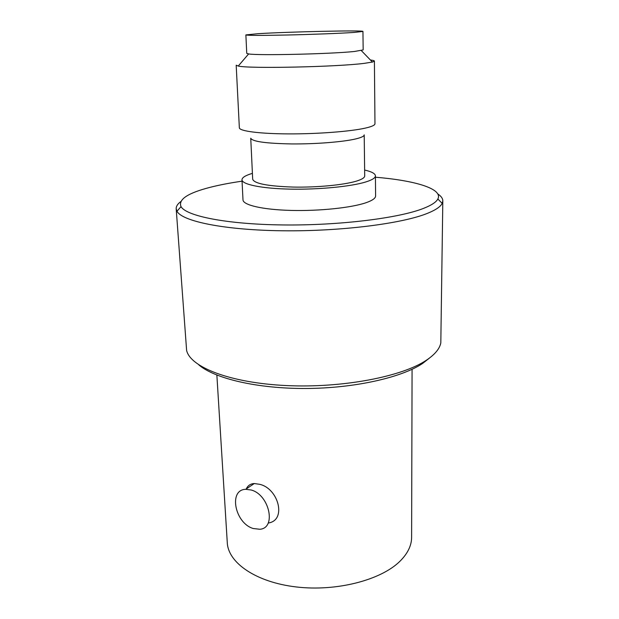 <?xml version="1.0" encoding="UTF-8"?>
<svg xmlns="http://www.w3.org/2000/svg" width="619" height="619" viewBox="0 0 619 619"><rect width="100%" height="100%" fill="white"/><g stroke="black" fill="none" stroke-linecap="round" stroke-linejoin="round"><path stroke-width="0.93" d="M253.217 528.51L259.848 529.268C276.631 528.216 269.404 494.705 251.182 490L245.72 489.304C228.264 489.668 234.872 523.217 253.217 528.51M268.282 523.016C286.937 520.424 278.519 488.376 259.578 484.298L254.277 483.54C250.486 483.756 247.824 485.551 246.285 488.925M354.246 32.42C341.131 33.325 312.742 34.432 287.835 34.997C261.311 35.538 247.321 35.515 245.875 34.912L257.775 33.712C288.09 31.778 364.142 30.076 362.943 31.437L354.246 32.42M362.943 31.437L363.167 49.915L354.525 51.462C331.026 53.992 257.837 55.664 248.629 53.93L246.749 53.373L245.875 34.912M364.49 63.324C336.898 66.96 248.443 68.802 238.253 66.047L236.187 65.212L239.352 127.785C239.305 131.073 259.26 133.766 288.361 133.89C317.408 134.037 350.354 131.499 365.256 128.125C371.717 126.655 374.952 125.2 374.967 123.761L374.41 61.111L372.398 62.062L364.49 63.324M355.817 138.904C343.15 141.944 315.729 144.134 291.611 143.933C265.907 143.446 252.289 141.55 250.749 138.23L252.684 179.247C254.254 183.588 267.733 186.195 293.104 187.07C316.905 187.565 343.947 184.957 356.443 181.112C361.945 179.409 364.699 177.676 364.707 175.92L364.204 134.865C364.196 136.211 361.395 137.557 355.817 138.904M364.63 170.032C371.648 171.656 375.246 173.591 375.423 175.842C375.423 177.885 372.243 179.92 365.899 181.924C351.252 186.528 318.886 189.7 290.326 189.128C261.705 188.571 242.014 184.477 241.983 179.796C242.029 177.545 245.503 175.401 252.405 173.366M375.423 175.842L375.601 195.944C375.601 198.227 372.445 200.471 366.139 202.684C351.592 207.752 319.458 211.164 291.077 210.421C262.649 209.702 243.058 205.082 242.996 199.883L241.983 179.796M375.439 177.22C415.078 180.477 443.25 188.803 437.85 199.001C436.209 202.142 431.443 205.268 423.551 208.379C399.054 218.136 339.436 225.595 283.293 224.952C227.08 224.357 186.226 216.101 181.034 206.622C178.048 199.442 187.867 192.981 210.506 187.232C219.714 184.903 230.229 182.884 242.052 181.181M437.819 193.956C441.13 196.138 442.802 198.451 442.817 200.896L442.183 203.38C440.566 206.692 435.706 209.996 427.597 213.284C402.474 223.606 340.698 231.506 282.488 230.779C224.21 230.09 182.094 221.277 176.972 211.249L176.191 208.812C176.067 206.367 177.591 203.953 180.771 201.585M442.817 200.896L440.813 342.941C439.652 348.776 434.878 354.509 426.491 360.15C402.157 376.677 342.206 388.26 286.295 385.56C230.307 382.937 190.49 367.222 186.621 350.486L176.191 208.812M429.532 358.014L422.584 363.461C401.507 377.613 354.354 388.283 305.794 388.484C257.218 388.709 214.638 378.557 198.776 364.862M412.076 369.288L411.612 537.307C411.596 545.556 407.704 553.533 399.959 561.247C380.979 580.119 336.403 591.733 296.238 586.951C256.003 582.27 228.179 562.779 227.289 542.778L216.867 375.083M370.394 59.989C373.033 60.306 374.371 60.677 374.41 61.111M248.629 53.93L238.253 66.047M181.034 206.622L176.972 211.249M437.85 199.001L442.183 203.38M361.318 50.588L372.398 62.062M245.72 489.304L254.277 483.54"/></g></svg>
